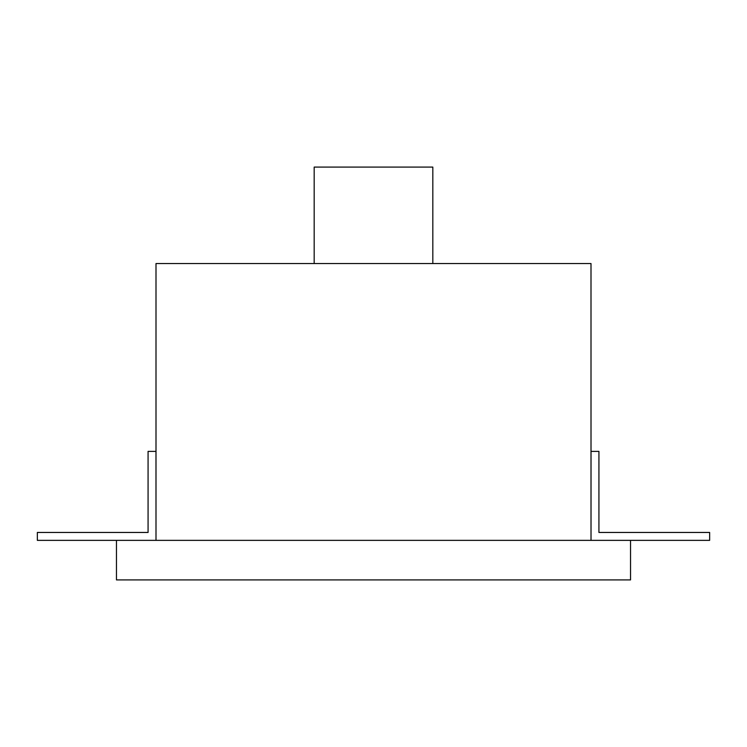 <?xml version="1.0" encoding="UTF-8"?>
<svg xmlns="http://www.w3.org/2000/svg" width="747" height="747" viewBox="0 0 747 747"><rect width="100%" height="100%" fill="white"/><g stroke="black" fill="none" stroke-linecap="round" stroke-linejoin="round"><path stroke-width="1.12" d="M598.926 532.452L598.926 451.384L591.017 451.384L591.017 540.361L590.998 263.542L156.002 263.542L156.002 540.361L155.983 451.384L148.074 451.384L148.074 532.452L37.35 532.452L37.35 540.361L116.457 540.361L116.457 579.905L630.543 579.905L630.543 540.361L709.65 540.361L709.65 532.452L598.926 532.452M630.543 540.361L116.457 540.361M314.179 263.542L314.179 167.095L432.821 167.095L432.821 263.542"/></g></svg>
